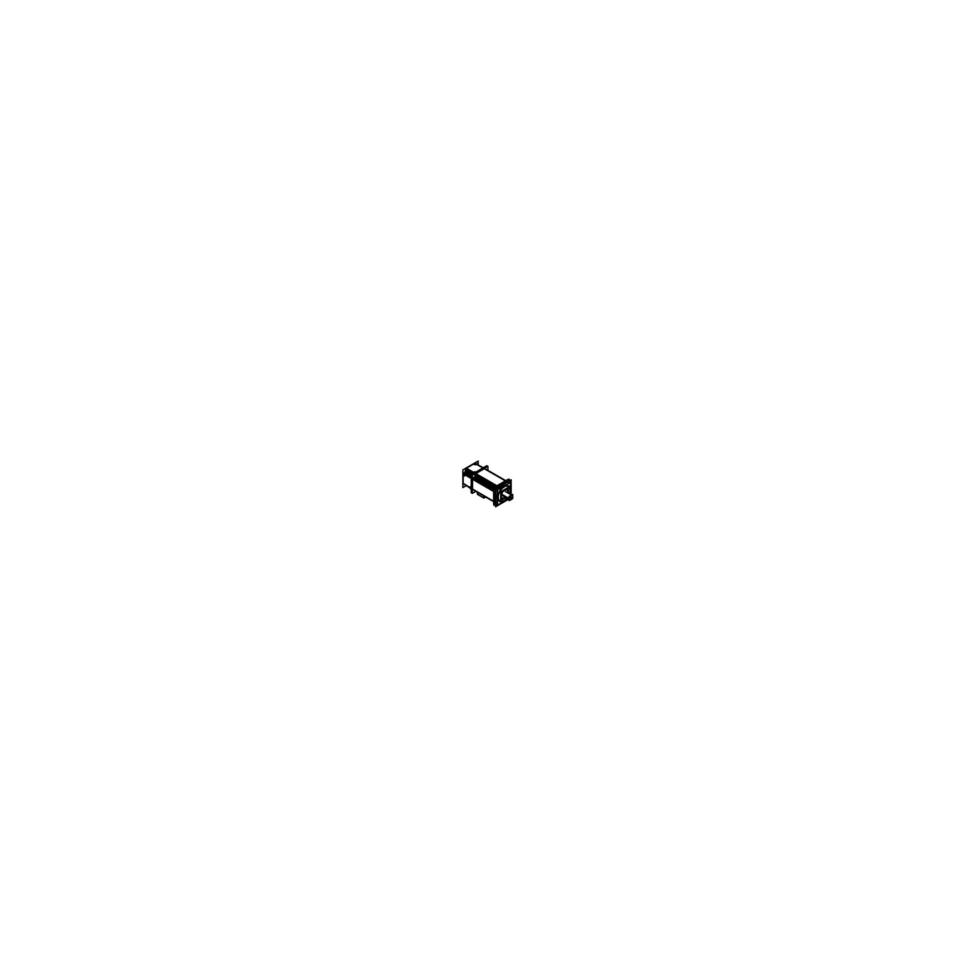 <?xml version="1.0" encoding="UTF-8"?>
<svg xmlns="http://www.w3.org/2000/svg" width="959" height="959" viewBox="0 0 959 959"><rect width="100%" height="100%" fill="white"/><g stroke="black" fill="none" stroke-linecap="round" stroke-linejoin="round"><path stroke-width="1.44" d="M484.535 468.579A1.067 0.611 -60 0 1 484.87 468.615L506.028 480.819M475.808 473.59L484.343 468.663L475.808 473.59L496.954 485.805L505.489 480.879L484.343 468.663L475.808 473.59L496.954 485.805L505.489 480.879L484.343 468.663L505.489 480.879L496.954 485.805L475.808 473.59M472.547 479.068A1.067 0.611 -60 0 1 473.29 477.942A1.067 0.611 -60 0 0 472.547 479.068A1.067 0.611 -60 0 1 473.29 477.942L474.453 477.27A10.657 6.15 -60 0 1 475.053 476.251L475.053 474.897A1.067 0.611 -60 0 1 475.652 473.698A1.067 0.611 -60 0 0 475.053 474.897A1.067 0.611 -60 0 1 475.652 473.698M472.535 489.114L472.535 479.248L472.535 489.114L493.693 501.329L493.693 491.464L472.535 479.248L472.535 489.114L493.693 501.329L493.693 491.464L472.535 479.248L493.693 491.464L493.693 501.317L472.535 489.114M493.909 501.809L472.763 489.605A1.067 0.611 -60 0 1 472.559 489.33A1.067 0.611 -60 0 0 472.979 489.653A1.067 0.611 -60 0 1 472.559 489.33A1.067 0.611 -60 0 0 472.979 489.653M510.859 494.736L510.859 485.026M510.644 483.192L510.859 481.694A1.726 0.995 120 0 0 510.536 480.927A1.726 0.995 -60 0 1 510.907 481.79M510.859 481.694A1.726 0.995 120 0 0 509.924 480.867A1.726 0.995 120 0 1 510.859 481.694L510.859 483.06L510.859 481.694A1.726 0.995 120 0 0 509.924 480.867L507.695 479.536L494.64 487.076L496.882 488.419L509.948 480.879A1.726 0.995 120 0 1 510.512 480.915L508.654 479.788A1.774 1.019 120 0 0 508.042 479.74A1.774 1.019 120 0 1 508.977 480.303A1.774 1.019 120 0 0 508.042 479.74A1.774 1.019 120 0 1 508.977 480.303M509.349 480.819L507.755 479.86L509.349 480.819L507.755 479.86L505.92 480.927M499.975 487.532L499.975 486.549L509.637 480.986L499.975 486.573L498.704 485.841M499.915 486.669L499.915 487.436A1.163 0.671 -60 0 1 498.26 488.383L498.26 487.628M498.26 487.556L497.074 488.239M496.846 488.395A1.726 0.995 120 0 0 495.887 490.073A1.726 0.995 120 0 1 496.846 488.395A1.726 0.995 120 0 0 495.887 490.073M495.863 501.581L495.863 490.349M495.923 501.557L496.582 501.173A1.163 0.671 -60 0 1 496.582 503.067L495.923 503.451M495.863 504.854L495.863 503.547L495.863 504.854L495.863 503.547L494.592 502.816M497.194 505.561A1.726 0.995 -60 0 1 496.282 505.681A1.726 0.995 120 0 0 497.074 505.561A1.726 0.995 120 0 1 495.899 505.165L495.923 490.097L493.633 488.814L493.633 503.907L495.923 505.177A1.726 0.995 120 0 0 496.223 505.645L494.317 504.602A1.774 1.019 120 0 1 493.981 504.098A1.774 1.019 120 0 0 494.928 504.626A1.774 1.019 120 0 1 493.981 504.098A1.774 1.019 120 0 0 494.928 504.626M506.808 499.699L497.074 505.561A1.726 0.995 120 0 1 495.899 505.165A1.726 0.995 120 0 0 497.074 505.561M497.469 503.151L496.45 504.446L497.469 503.151L496.45 504.446L497.577 504.41L496.45 504.446L497.577 504.41L496.45 504.446L497.469 503.151L496.51 504.542M496.51 490.181L497.685 488.874L496.45 490.085L497.469 490.193L496.45 490.085L497.469 490.193L496.45 490.085L497.625 488.838M497.829 489.282L496.45 490.085L497.829 489.282M508.965 483.24L510.272 482.113L508.941 482.868M497.469 499.195A8.883 5.131 -60 0 1 497.074 496.906A8.883 5.131 -60 0 1 497.469 494.149A8.883 5.131 -60 0 0 497.074 496.906L497.074 496.906A8.883 5.131 -60 0 1 497.469 494.149A8.883 5.131 -60 0 0 497.074 496.906A8.883 5.131 -60 0 0 497.469 499.195A8.883 5.131 -60 0 1 497.074 496.906A8.883 5.131 -60 0 0 497.469 499.195M501.173 487.735A8.883 5.131 -60 0 1 505.537 485.218A8.883 5.131 -60 0 0 501.173 487.735A8.883 5.131 -60 0 1 505.537 485.218A8.883 5.131 -60 0 0 501.173 487.735M483.756 497.865L477.678 494.364L483.756 497.865L477.678 494.364L477.534 492.363M483.899 496.031L483.875 497.937M485.53 496.978L484.055 497.829M493.945 501.665L493.945 503.787L493.945 501.665L493.945 503.787L495.563 504.686M495.563 503.307L494.712 502.828L495.563 503.307L494.712 502.828L494.712 501.03M494.712 500.97L495.563 501.425M495.563 490.181L493.945 489.282L495.563 490.181L493.945 489.282L493.945 491.416M493.873 488.491L474.034 477.031L493.873 488.491L474.453 477.27L473.29 477.942L474.453 477.27L493.873 488.491L474.453 477.27A10.657 6.15 -60 0 1 475.053 476.251L494.472 487.46L475.053 476.251L475.053 474.897L475.053 476.251L494.472 487.46M497.038 486.057L495.192 487.112L497.038 486.057L495.192 487.112L496.786 488.071M497.973 487.376L497.158 486.872M497.206 486.836L498.764 485.937L497.206 486.836L498.764 485.937L499.615 486.429M494.964 487.268A1.774 1.019 120 0 0 493.969 489.006A1.774 1.019 120 0 1 494.964 487.268A1.774 1.019 120 0 0 493.969 489.006M507.191 498.356A8.883 5.131 -60 0 1 499.723 501.437A8.883 5.131 120 0 0 507.131 498.32A8.883 5.131 120 0 1 497.829 497.337A8.883 5.131 120 0 1 504.11 486.453A8.883 5.131 120 0 1 510.392 490.085A8.883 5.131 120 0 0 504.11 486.453A8.883 5.131 120 0 0 497.829 497.337A8.883 5.131 120 0 1 504.11 486.453A8.883 5.131 120 0 1 510.392 490.085A8.883 5.131 120 0 1 509.625 494.017A8.883 5.131 120 0 0 510.392 490.085A8.883 5.131 120 0 1 509.625 494.017A8.883 5.131 120 0 0 510.392 490.085A8.883 5.131 120 0 0 508.582 486.033A8.883 5.131 120 0 0 501.713 488.395A8.883 5.131 120 0 0 497.829 497.337A8.883 5.131 120 0 0 499.675 501.401M503.799 487.148A8.343 4.819 -60 0 1 508.342 486.513A8.343 4.819 -60 0 1 509.337 493.861A8.343 4.819 -60 0 0 504.11 486.896A8.343 4.819 -60 0 0 498.212 497.122A8.343 4.819 -60 0 0 504.11 500.526A8.343 4.819 -60 0 1 498.212 497.122A8.343 4.819 -60 0 1 504.11 486.896A8.343 4.819 -60 0 0 498.212 497.122A8.343 4.819 -60 0 0 504.11 500.526A8.343 4.819 -60 0 0 506.855 498.165A8.343 4.819 -60 0 1 504.11 500.526A8.343 4.819 -60 0 0 506.855 498.165A8.343 4.819 -60 0 1 504.11 500.526A8.343 4.819 -60 0 1 499.963 500.958A8.343 4.819 -60 0 1 498.656 494.245A8.343 4.819 -60 0 1 504.11 486.896A8.343 4.819 -60 0 1 508.282 486.477M501.941 498.404A5.155 2.973 -60 0 1 500.874 496.043A5.155 2.973 -60 0 1 503.115 490.864A5.155 2.973 -60 0 1 507.095 489.486M508.21 492.135A5.155 2.973 120 0 0 507.143 489.51A5.155 2.973 -60 0 1 508.162 491.835A5.155 2.973 -60 0 1 508.018 493.094A5.155 2.973 -60 0 0 508.162 491.835A5.155 2.973 -60 0 1 508.018 493.094A5.155 2.973 -60 0 0 508.162 491.835A5.155 2.973 -60 0 0 504.518 489.737A5.155 2.973 -60 0 0 500.874 496.043A5.155 2.973 -60 0 1 504.518 489.737A5.155 2.973 -60 0 1 508.162 491.835A5.155 2.973 -60 0 0 504.518 489.737A5.155 2.973 -60 0 0 500.874 496.043A5.155 2.973 -60 0 0 505.525 497.397A5.155 2.973 -60 0 1 501.965 498.416A5.155 2.973 120 0 0 505.585 497.433M507.802 492.339A4.579 2.649 120 0 0 505.717 489.809A4.543 2.625 120 0 1 507.731 492.087A4.543 2.625 120 0 1 507.659 492.89A4.543 2.625 120 0 0 507.731 492.087A4.543 2.625 120 0 1 507.659 492.89A4.543 2.625 120 0 0 507.731 492.087A4.543 2.625 120 0 0 504.518 490.229A4.543 2.625 120 0 0 501.305 495.791A4.543 2.625 120 0 0 501.509 497.002A4.543 2.625 120 0 0 505.177 497.194A4.543 2.625 120 0 1 501.305 495.791A4.543 2.625 120 0 0 505.177 497.194A4.543 2.625 120 0 1 501.305 495.791A4.543 2.625 120 0 1 505.657 489.809M502.864 495.863L509.649 499.783A2.481 1.438 -60 0 1 509.133 498.644A2.481 1.438 -60 0 1 510.224 496.139A2.481 1.438 -60 0 1 512.142 495.467A2.481 1.438 -60 0 1 512.657 496.606A2.481 1.438 -60 0 1 511.615 499.064A2.481 1.438 -60 0 0 512.657 496.606A2.481 1.438 -60 0 1 511.615 499.064M510.272 499.207L510.272 499.879A2.481 1.438 -60 0 1 509.133 498.644A2.481 1.438 -60 0 0 510.272 499.879L510.272 499.207L510.272 499.879A2.481 1.438 -60 0 1 509.72 499.819M511.519 498.536L511.519 499.159M510.32 499.112L511.519 498.428M510.895 496.87L510.895 498.38L510.895 496.87M483.983 468.124L476.539 464.12M483.899 468.436L475.376 473.35M474.645 473.123L473.986 474.226M471.552 478.481L472.176 477.366M472.116 479.009L494.113 491.751L471.528 478.673L471.528 488.539L494.113 501.521L471.468 488.431M472.104 489.042L472.787 489.569M475.065 464.839L473.59 464.036L466.422 468.184L473.65 472.355L466.422 468.184L473.59 464.036L475.065 464.839L476.971 463.736L476.971 464.36M465.69 469.287L466.17 468.376L465.69 469.287M465.666 469.478L465.666 470.725L471.852 474.369L465.666 470.725A10.429 6.018 120 0 0 465.019 471.84A10.429 6.018 120 0 1 465.666 470.725L464.983 471.912L465.666 469.478L472.895 473.65L465.666 469.478M463.161 475.137L463.161 483.312L470.378 487.783L463.161 483.312L463.161 475.137M475.184 464.827L476.167 464.264L482.988 467.932L476.167 464.264L475.184 464.827L473.53 463.916M473.698 472.379L475.496 472.26L473.698 472.379M473.554 472.487L472.955 473.734L473.554 472.487M471.229 475.448L466.518 472.775L471.229 475.448M466.458 472.763L465.391 473.386L471.229 476.755L465.391 473.386L466.458 472.763M464.683 474.381L465.235 473.494L464.683 474.381M464.636 474.693L464.636 475.892L464.636 474.693L471.229 478.493L464.636 474.693M464.588 475.856L463.161 475.041L464.588 475.856M470.437 487.819L470.437 486.788L470.437 487.819M470.437 486.704L471.229 487.16L470.437 486.704M470.725 488.335L463.365 483.804M468.352 486.884L470.378 488.143L468.352 486.884M475.796 491.356L472.236 493.406L472.236 475.304L487.915 466.254L487.915 470.366M510.907 481.442L510.907 494.76M509.073 480.039L509.073 479.032L505.681 480.986M507.647 479.872L509.289 480.843M509.637 481.058A1.726 0.995 -60 0 1 510.572 480.95L508.594 479.752M508.666 499.207L495.563 506.784L495.563 488.766L511.159 479.764L511.159 494.904M508.426 499.076L496.882 505.741M477.486 494.329L477.27 492.207M483.935 498.045L484.055 496.127M483.78 495.971L483.816 498.045M477.63 494.472L477.402 492.279M485.662 497.05L483.875 498.081L477.438 494.353M494.113 501.761L472.116 489.066L472.116 478.805L494.113 491.511L494.113 501.761M493.633 489.629L472.919 477.666M494.113 491.775L471.468 478.697M472.236 478.457A1.067 0.611 120 0 0 472.116 479.068M472.811 477.738L493.633 489.749M474.621 474.585L495.443 486.609M474.633 474.717L495.335 486.669M474.969 473.722A1.067 0.611 -60 0 1 475.436 473.314L474.789 472.943M497.206 486.153L475.208 473.446L484.091 468.316L506.088 481.022L497.206 486.153M505.861 481.154L483.875 468.448A1.067 0.611 120 0 1 484.331 468.328M498.26 488.383A1.163 0.671 -60 0 0 499.915 487.436A1.163 0.671 -60 0 1 498.26 488.383A1.163 0.671 -60 0 0 499.915 487.436A1.163 0.671 -60 0 1 498.32 488.347M497.098 486.776L498.32 488.479M498.824 485.841L497.098 486.836M493.885 489.318L495.563 490.253M495.18 487.064L496.834 488.035M495.923 490.445A1.726 0.995 -60 0 1 497.194 488.239M493.873 491.715L493.873 487.795L497.265 485.841M497.469 490.289L496.51 490.049M494.592 500.97L496.69 501.173M496.582 501.233A1.163 0.671 -60 0 1 496.582 503.139M495.839 503.559L496.69 503.067M494.652 500.934L494.652 502.924M493.885 503.691L495.563 504.638M494.269 504.578L496.282 505.681A1.726 0.995 -60 0 1 495.923 504.818M494.748 504.842L493.873 505.345L493.873 501.425M497.577 504.518L496.51 504.41M506.855 499.088L506.855 500.059M510.991 483.048L510.14 483.54M510.14 485.446L510.991 484.954M508.941 483L510.32 482.209M497.901 497.817A8.883 5.131 -60 0 1 501.581 488.622A8.883 5.131 -60 0 1 508.606 486.045A8.883 5.131 -60 0 1 510.44 490.576M510.44 489.665A8.883 5.131 -60 0 1 509.673 494.053M499.723 501.437A8.883 5.131 -60 0 1 497.901 496.906M508.162 498.92L497.577 505.021L497.577 489.941L510.644 482.401L510.644 494.604M504.542 500.334A8.343 4.819 -60 0 1 499.999 500.97A8.343 4.819 -60 0 1 498.788 494.041A8.343 4.819 -60 0 1 504.542 486.728M497.577 503.99L497.469 489.881L509.744 482.916M507.143 489.51A5.155 2.973 120 0 0 503.067 491.008A5.155 2.973 120 0 0 500.934 496.342M500.934 495.815A5.155 2.973 120 0 0 502.001 498.44M508.066 493.118A5.155 2.973 120 0 0 508.21 491.607M505.813 497.565L500.73 500.502L500.73 491.751L508.306 487.376L508.306 493.262M505.717 489.809A4.579 2.649 120 0 0 501.329 496.067M501.329 495.599A4.579 2.649 120 0 0 501.533 497.05A4.579 2.649 120 0 0 505.249 497.23M507.731 492.926A4.579 2.649 120 0 0 507.802 491.871M512.789 496.822A2.481 1.438 120 0 0 512.274 495.551A2.481 1.438 120 0 0 510.308 496.271A2.481 1.438 120 0 0 509.277 498.848L502.36 494.856M512.789 496.558A2.481 1.438 120 0 1 511.758 499.136A2.481 1.438 120 0 1 509.792 499.855A2.481 1.438 120 0 1 509.277 498.584L502.36 494.592M510.284 499.951L509.061 500.658L509.061 496.57L512.729 494.46L512.729 496.175M510.356 499.915L511.531 499.231M511.615 499.183L512.729 498.548L512.729 497.277M511.674 498.452L510.308 499.243M511.615 498.404L511.615 499.279M510.356 499.999L510.356 499.136M510.835 498.5L510.835 496.882M511.015 496.786L511.015 498.392M508.342 486.513A8.343 4.819 -60 0 1 509.397 493.885M506.915 498.201A8.343 4.819 -60 0 1 503.799 500.754M483.839 468.46L483.216 468.076M475.688 473.746L474.573 473.075M484.571 468.615L483.456 467.956M472.607 489.33L471.48 488.694M472.607 479.08L471.48 478.445M472.236 492.243L471.229 492.83L471.229 474.729L486.908 465.678L486.908 466.841M472.236 492.231L471.253 492.794L471.253 474.741L486.884 465.702L486.884 466.841M466.302 485.614L462.861 487.592L462.861 469.898L478.193 461.039L478.193 465.019M474.777 463.161L483.66 468.112M465.954 468.256L474.837 473.207M473.111 473.638A1.067 0.635 -60 0 1 473.698 472.571M465.499 469.167L473.039 473.674M474.729 471.72L472.895 472.787L472.895 474.873M475.88 472.403L474.621 471.708M463.533 472.559L471.229 476.839M464.588 475.988L464.588 473.782L466.518 472.667M464.923 471.78L466.518 472.739M463.017 475.053L464.636 475.952M462.993 473.362L471.72 478.589M462.993 483.564L471.72 488.778M470.378 486.669L470.378 488.79L470.977 488.443M470.306 486.716L471.552 487.4M470.378 488.251L468.256 486.944M496.582 501.173A1.163 0.671 -60 0 1 496.582 503.067A1.163 0.671 -60 0 0 496.582 501.173A1.163 0.671 -60 0 1 496.582 503.067M502.348 494.724L509.061 498.596L502.348 494.724M510.272 499.879A2.481 1.438 -60 0 1 509.133 498.644A2.481 1.438 -60 0 1 510.895 495.599A2.481 1.438 -60 0 1 512.657 496.606A2.481 1.438 -60 0 0 510.895 495.599A2.481 1.438 -60 0 0 509.133 498.644A2.481 1.438 -60 0 1 510.895 495.599A2.481 1.438 -60 0 1 512.657 496.606M483.336 468.088L474.801 473.015L483.336 468.088M472.116 488.85L471.528 478.673L471.528 488.539L494.113 501.521M505.884 481.142L483.887 468.448L505.884 481.142M474.453 477.27A10.657 6.15 -60 0 1 475.053 476.251M509.637 480.986L499.975 486.573M497.829 497.337A8.883 5.131 120 0 0 507.131 498.32A8.883 5.131 120 0 1 497.829 497.337M504.11 486.896A8.343 4.819 -60 0 1 509.337 493.861A8.343 4.819 -60 0 0 504.11 486.896M505.525 497.397A5.155 2.973 -60 0 1 500.874 496.043A5.155 2.973 -60 0 0 505.525 497.397M507.731 492.087A4.543 2.625 120 0 0 504.518 490.229A4.543 2.625 120 0 0 501.305 495.791A4.543 2.625 120 0 1 504.518 490.229A4.543 2.625 120 0 1 507.731 492.087M475.412 473.326L497.409 486.033M505.357 491.559L512.142 495.467M484.87 468.651L476.695 464.204M472.331 489.354L494.329 502.06M506.448 481.07L484.451 468.364M512.274 495.551L505.225 491.476M509.792 499.855L502.732 495.791M484.93 468.687L483.827 468.004M472.847 489.605L471.708 488.994M463.221 483.708L470.797 488.395"/></g></svg>
